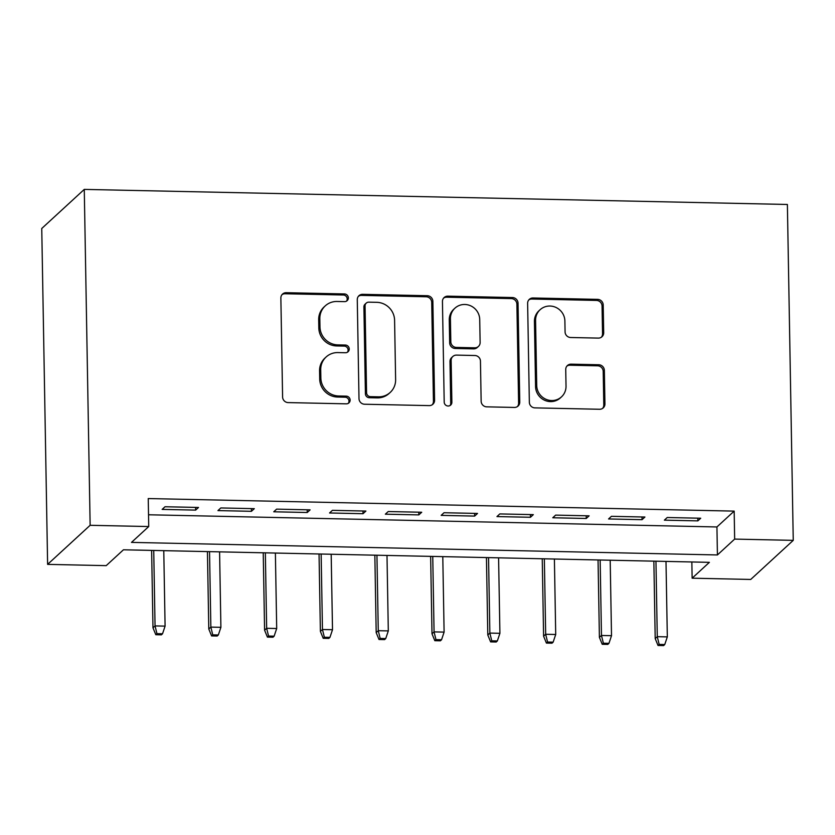 <?xml version="1.0" encoding="UTF-8"?>
<svg xmlns="http://www.w3.org/2000/svg" width="835" height="835" viewBox="0 0 835 835"><rect width="100%" height="100%" fill="white"/><g stroke="black" fill="none" stroke-linecap="round" stroke-linejoin="round"><path stroke-width="1.25" d="M348.341 297.865A3.914 3.768 47.4 0 0 344.448 293.941L286.248 292.699A5.595 5.375 47.4 0 0 280.863 298.074L282.595 396.98A5.595 5.375 47.4 0 0 288.169 402.595L346.358 403.837A3.914 3.768 47.4 0 0 350.126 400.08A3.914 3.768 47.4 0 0 346.222 396.145L338.697 395.988A17.9 17.211 47.4 0 1 320.859 378.025L320.713 369.78A17.9 17.211 47.4 0 1 326.13 356.983A17.9 17.211 47.4 0 1 337.935 352.579L345.471 352.735A3.914 3.768 47.4 0 0 349.239 348.967A3.914 3.768 47.4 0 0 345.335 345.043L337.799 344.886A17.9 17.211 47.4 0 1 319.972 326.923L319.826 318.678A17.9 17.211 47.4 0 1 325.243 305.881A17.9 17.211 47.4 0 1 337.048 301.477L344.573 301.633A3.914 3.768 47.4 0 0 348.341 297.865M346.525 301.132A3.914 3.768 47.4 0 0 343.289 294.995L285.1 293.753A5.595 5.375 47.4 0 0 282.021 294.64M348.31 403.347A3.914 3.768 47.4 0 0 345.074 397.199L337.549 397.042L338.697 395.988M347.423 352.234A3.914 3.768 47.4 0 0 344.187 346.097L336.651 345.94L337.799 344.886M598.309 338.102A5.595 5.375 47.4 0 0 603.695 332.727L603.204 304.973A5.595 5.375 47.4 0 0 597.641 299.368L533.001 297.98A5.595 5.375 47.4 0 0 527.626 303.355L529.348 402.272A5.595 5.375 47.4 0 0 534.922 407.877L599.551 409.265A5.595 5.375 47.4 0 0 604.937 403.889L604.352 370.364A5.595 5.375 47.4 0 0 598.778 364.759L571.119 364.164A5.595 5.375 47.4 0 0 565.733 369.54L566.026 386.167A14.957 14.393 47.4 0 1 561.496 396.865A14.957 14.393 47.4 0 1 545.735 399.182A14.957 14.393 47.4 0 1 536.717 385.53L535.579 320.421A14.957 14.393 47.4 0 1 540.109 309.722A14.957 14.393 47.4 0 1 555.88 307.395A14.957 14.393 47.4 0 1 564.888 321.047L565.076 331.902A5.595 5.375 47.4 0 0 570.649 337.507L598.309 338.102M148.526 514.777L716.931 526.958L734.174 511.114L734.654 539.097L793.25 540.36L787.384 204.471L84.272 189.399L41.75 228.487L47.616 564.376L106.202 565.639L123.444 549.795L709.374 562.341L692.131 578.185L750.728 579.448L793.25 540.36M734.174 511.114L148.244 498.558L148.734 526.551L90.138 525.298L84.272 189.399M432.864 301.331A5.595 5.375 47.4 0 0 427.29 295.715L362.651 294.327A5.595 5.375 47.4 0 0 357.276 299.713L358.998 398.619A5.595 5.375 47.4 0 0 364.571 404.234L429.211 405.612A5.595 5.375 47.4 0 0 434.586 400.236L432.864 301.331L431.716 302.385A5.595 5.375 47.4 0 0 426.142 296.769L361.503 295.392A5.595 5.375 47.4 0 0 358.434 296.279M447.831 296.154L512.46 297.542A5.595 5.375 47.4 0 1 518.034 303.157L519.767 402.063A5.595 5.375 47.4 0 1 514.381 407.438L486.721 406.843A5.595 5.375 47.4 0 1 481.148 401.238L480.449 361.117A5.595 5.375 47.4 0 0 474.875 355.512L456.526 355.115A5.595 5.375 47.4 0 0 451.14 360.49L451.871 402.251A3.914 3.768 47.4 0 1 446.558 405.664A3.914 3.768 47.4 0 1 444.199 402.094L442.446 301.529A5.595 5.375 47.4 0 1 447.831 296.154L446.683 297.208L511.312 298.596L512.46 297.542M198.5 507.471L165.017 506.751L162.147 509.392L195.63 510.112L198.5 507.471M254.31 508.672L220.826 507.951L217.945 510.592L251.429 511.312L254.31 508.672M310.109 509.861L276.625 509.141L273.755 511.792L307.238 512.502L310.109 509.861M365.907 511.062L332.424 510.342L329.554 512.982L363.037 513.702L365.907 511.062M421.717 512.252L388.233 511.542L385.352 514.183L418.836 514.892L421.717 512.252M477.516 513.452L444.032 512.732L441.162 515.372L474.645 516.093L477.516 513.452M533.314 514.642L499.831 513.932L496.961 516.573L530.444 517.283L533.314 514.642M589.124 515.842L555.64 515.122L552.77 517.763L586.243 518.483L589.124 515.842M644.923 517.032L611.439 516.322L608.569 518.963L642.052 519.673L644.923 517.032M664.368 520.153L697.851 520.873L700.722 518.232L667.248 517.512L664.368 520.153M691.85 561.965L692.131 578.185M148.734 526.551L131.492 542.395L717.422 554.951L734.654 539.097M90.138 525.298L47.616 564.376M716.931 526.958L717.422 554.951M195.63 510.112L195.578 507.409M251.429 511.312L251.387 508.609M307.238 512.502L307.186 509.799M363.037 513.702L362.985 510.999M418.836 514.892L418.794 512.189M474.645 516.093L474.593 513.389M530.444 517.283L530.392 514.579M586.243 518.483L586.201 515.779M642.052 519.673L642 516.969M697.851 520.873L697.809 518.17M325.243 305.881L324.095 306.936A17.9 17.211 47.4 0 0 318.678 319.732L319.826 318.678M336.651 345.94A17.9 17.211 47.4 0 1 318.824 327.978L318.678 319.732M326.13 356.983L324.982 358.038A17.9 17.211 47.4 0 0 319.565 370.844L320.713 369.78M337.549 397.042A17.9 17.211 47.4 0 1 319.711 379.08L319.565 370.844M432.279 404.724A5.595 5.375 47.4 0 0 433.438 401.291L431.716 302.385M368.82 302.155A3.914 3.768 47.4 0 0 365.052 305.913L366.565 392.742A3.914 3.768 47.4 0 0 370.469 396.667L378.412 396.834A17.9 17.211 47.4 0 0 390.216 392.429A17.9 17.211 47.4 0 0 395.623 379.633L394.59 320.285A17.9 17.211 47.4 0 0 376.762 302.322L368.82 302.155M366.231 303.115L365.083 304.17A3.914 3.768 47.4 0 0 363.903 306.977L365.052 305.913M390.216 392.429L389.058 393.483A17.9 17.211 47.4 0 1 377.253 397.888L369.32 397.721A3.914 3.768 47.4 0 1 365.417 393.796L363.903 306.977M517.46 406.551A5.595 5.375 47.4 0 0 518.608 403.117L516.886 304.211A5.595 5.375 47.4 0 0 511.312 298.596M452.831 356.493L451.683 357.547A5.595 5.375 47.4 0 0 449.992 361.555L450.723 403.315L451.871 402.251M450.055 405.518A3.914 3.768 47.4 0 0 450.723 403.315M479.718 319.492A14.957 14.393 47.4 0 0 470.71 305.84A14.957 14.393 47.4 0 0 454.939 308.167A14.957 14.393 47.4 0 0 450.42 318.866L450.817 341.807A5.595 5.375 47.4 0 0 456.39 347.423L474.739 347.819A5.595 5.375 47.4 0 0 480.125 342.433L479.718 319.492M454.939 308.167L453.791 309.221A14.957 14.393 47.4 0 0 449.261 319.93L450.42 318.866M478.424 346.442L477.276 347.496A5.595 5.375 47.4 0 1 473.591 348.873L455.242 348.477A5.595 5.375 47.4 0 1 449.668 342.872L449.261 319.93M446.683 297.208A5.595 5.375 47.4 0 0 443.604 298.105M540.109 309.722L538.961 310.777A14.957 14.393 47.4 0 0 534.431 321.475L535.579 320.421M561.496 396.865L560.348 397.919A14.957 14.393 47.4 0 1 544.577 400.247A14.957 14.393 47.4 0 1 535.569 386.595L534.431 321.475M602.63 408.367A5.595 5.375 47.4 0 0 603.788 404.944L603.204 371.429A5.595 5.375 47.4 0 0 597.63 365.813L569.971 365.219A5.595 5.375 47.4 0 0 566.892 366.116M601.388 337.215A5.595 5.375 47.4 0 0 602.546 333.781L602.056 306.038A5.595 5.375 47.4 0 0 596.482 300.423L531.853 299.034A5.595 5.375 47.4 0 0 528.774 299.932M155.801 634.715L161.385 634.84L162.533 633.775L156.949 633.661L155.801 634.715L152.982 627.816L155.049 625.916L165.09 626.125L163.775 550.651M156.949 633.661L155.049 625.916L153.734 550.442M152.982 627.816L151.626 550.39M165.09 626.125L162.533 633.775M211.599 635.915L217.184 636.03L218.332 634.976L212.748 634.861L211.599 635.915L208.781 629.005L210.858 627.106L220.899 627.325L219.584 551.851M212.748 634.861L210.858 627.106L209.533 551.632M208.781 629.005L207.435 551.591M220.899 627.325L218.332 634.976M267.409 637.105L272.982 637.23L274.13 636.176L268.557 636.051L267.409 637.105L264.591 630.206L266.657 628.306L276.698 628.515L275.383 553.041M268.557 636.051L266.657 628.306L265.342 552.833M264.591 630.206L263.234 552.78M276.698 628.515L274.13 636.176M323.208 638.305L328.792 638.42L329.94 637.366L324.356 637.251L323.208 638.305L320.389 631.396L322.456 629.496L332.507 629.715L331.182 554.242M324.356 637.251L322.456 629.496L321.141 554.022M320.389 631.396L319.043 553.981M332.507 629.715L329.94 637.366M379.007 639.495L384.591 639.62L385.739 638.566L380.165 638.441L379.007 639.495L376.188 632.596L378.265 630.696L388.306 630.905L386.991 555.432M380.165 638.441L378.265 630.696L376.94 555.223M376.188 632.596L374.842 555.181M388.306 630.905L385.739 638.566M434.816 640.696L440.389 640.81L441.548 639.756L435.964 639.641L434.816 640.696L431.998 633.796L434.064 631.886L444.105 632.105L442.79 556.632M435.964 639.641L434.064 631.886L432.749 556.413M431.998 633.796L430.641 556.371M444.105 632.105L441.548 639.756M490.615 641.885L496.199 642.011L497.347 640.956L491.763 640.831L490.615 641.885L487.797 634.986L489.863 633.087L499.914 633.306L498.589 557.832M491.763 640.831L489.863 633.087L488.548 557.613M487.797 634.986L486.45 557.571M499.914 633.306L497.347 640.956M546.414 643.086L551.998 643.201L553.146 642.146L547.572 642.031L546.414 643.086L543.595 636.186L545.672 634.276L555.713 634.496L554.398 559.022M547.572 642.031L545.672 634.276L544.347 558.803M543.595 636.186L542.249 558.761M555.713 634.496L553.146 642.146M602.223 644.286L607.797 644.401L608.955 643.347L603.371 643.221L602.223 644.286L599.405 637.376L601.471 635.477L611.512 635.696L610.197 560.222M603.371 643.221L601.471 635.477L600.156 560.003M599.405 637.376L598.048 559.961M611.512 635.696L608.955 643.347M658.022 645.476L663.606 645.601L664.754 644.536L659.17 644.422L658.022 645.476L655.204 638.577L657.27 636.677L667.322 636.886L665.996 561.412M659.17 644.422L657.27 636.677L655.955 561.203M655.204 638.577L653.857 561.151M667.322 636.886L664.754 644.536M343.289 294.995L344.448 293.941M345.074 397.199L346.222 396.145M344.187 346.097L345.335 345.043M318.824 327.978L319.972 326.923M319.711 379.08L320.859 378.025M285.1 293.753L286.248 292.699M433.438 401.291L434.586 400.236M361.503 295.392L362.651 294.327M426.142 296.769L427.29 295.715M365.417 393.796L366.565 392.742M369.32 397.721L370.469 396.667M377.253 397.888L378.412 396.834M516.886 304.211L518.034 303.157M518.608 403.117L519.767 402.063M449.992 361.555L451.14 360.49M449.668 342.872L450.817 341.807M455.242 348.477L456.39 347.423M473.591 348.873L474.739 347.819M535.569 386.595L536.717 385.53M569.971 365.219L571.119 364.164M597.63 365.813L598.778 364.759M603.204 371.429L604.352 370.364M603.788 404.944L604.937 403.889M531.853 299.034L533.001 297.98M596.482 300.423L597.641 299.368M602.056 306.038L603.204 304.973M602.546 333.781L603.695 332.727"/></g></svg>
